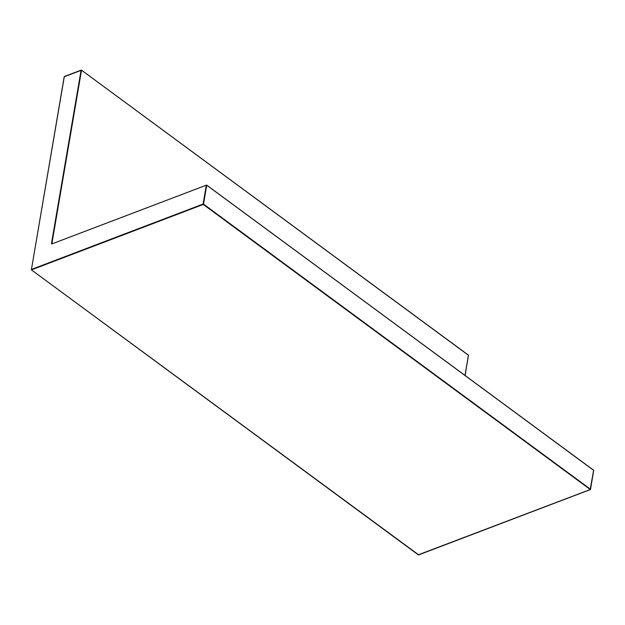 <?xml version="1.0" encoding="UTF-8"?>
<svg xmlns="http://www.w3.org/2000/svg" width="625" height="625" viewBox="0 0 625 625"><rect width="100%" height="100%" fill="white"/><g stroke="black" fill="none" stroke-linecap="round" stroke-linejoin="round"><path stroke-width="0.94" d="M81.117 70.125L64.227 76.625L31.367 269.852L64.328 76.531L81.109 70.141L51.438 243.734L51.852 243.797L81.523 70.195L64.289 76.742M206.32 185.195L51.875 243.922L206.32 185.188L203.102 204.055L203.508 204.117L206.734 185.258L206.32 185.195L51.969 243.891M465.039 375.461L468.469 355.305L81.523 70.195L468.422 355.148L465.023 375.445M206.734 185.227L593.633 470.211L590.523 489.352L593.68 470.367L206.688 185.109L593.633 470.211L590.195 489.547L418.266 554.828M31.344 269.469L31.5 269.859L203.25 204.445L203.102 204.055L31.344 269.469M418.68 554.875L31.367 269.852L418.445 554.961L590.344 489.578L203.25 204.445L203.508 204.117L590.453 489.227M81.523 70.172L468.422 355.148L465.109 375.508"/></g></svg>
